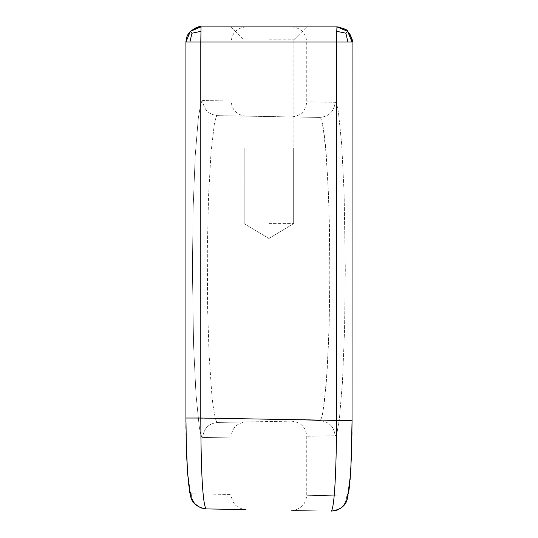 <?xml version="1.0" encoding="UTF-8"?>
<svg xmlns="http://www.w3.org/2000/svg" width="538" height="538" viewBox="0 0 538 538"><rect width="100%" height="100%" fill="white"/><g stroke="black" fill="none" stroke-linecap="round" stroke-linejoin="round"><path stroke-width="0.4" stroke-dasharray="2.69 2.02" d="M268.913 147.97L293.889 147.97L268.913 147.97M268.913 39.765L293.889 39.765L268.913 39.765M202.705 100.519L201.844 101.191L200.654 104.325L198.32 118.044L195.24 155.374L193.135 208.098L192.389 269.094L193.579 345.154L196 394.603L199.262 426.863L200.445 432.962L201.636 436.533L202.705 437.569C240.533 436.903 240.533 436.903 202.705 437.569C240.533 436.903 240.533 436.903 202.705 437.569C203.626 428.557 208.576 423.514 217.554 422.438C255.416 421.772 255.416 421.772 217.554 422.438C255.416 421.772 255.416 421.772 217.554 422.438C208.576 423.514 203.626 428.557 202.705 437.569L201.636 436.533L200.445 432.962L199.262 426.863L196 394.603L193.579 345.154L192.389 269.094L193.135 208.098L195.24 155.374L198.32 118.044L200.654 104.325L201.844 101.191L202.705 100.519C240.533 101.178 240.533 101.178 202.705 100.519C240.533 101.178 240.533 101.178 202.705 100.519C203.626 109.523 208.576 114.574 217.554 115.65L216.686 116.262L215.496 119.106L214.312 124.251L211.024 152.422L208.542 196.377L207.312 250.197L207.594 308.261L209.1 354.724L211.858 395.107L212.961 404.946L215.287 418.248L216.484 421.496L217.554 422.438L319.875 420.635L321.764 417.232L322.935 412.155L326.183 384.307L328.637 340.857L329.855 287.669L329.572 230.298L328.086 184.379L325.362 144.466L324.273 134.742L321.973 121.588L320.789 118.367L319.747 117.432L217.554 115.65C255.416 116.309 255.416 116.309 217.554 115.65C255.416 116.309 255.416 116.309 217.554 115.65L216.686 116.262L215.496 119.106L214.312 124.251L211.024 152.422L208.542 196.377L207.312 250.197L207.594 308.261L209.1 354.724L211.858 395.107L212.961 404.946L215.287 418.248L216.484 421.496L217.554 422.438L319.747 420.649C281.885 421.315 281.885 421.315 319.747 420.649C281.885 421.315 281.885 421.315 319.747 420.649L320.581 420.05L321.764 417.232L324.071 404.892L327.117 371.307L329.195 323.876L329.935 269L328.765 200.587L326.371 156.107L323.136 127.076L321.973 121.588L320.789 118.367L319.747 117.432C281.885 116.773 281.885 116.773 319.747 117.432C281.885 116.773 281.885 116.773 319.747 117.432L217.554 115.65C208.576 114.574 203.626 109.523 202.705 100.519M190.257 492.505L191.178 493.776C244.38 494.704 244.38 494.704 191.178 493.776C244.38 494.704 244.38 494.704 191.178 493.776C188.051 489.257 186.309 464.012 185.96 418.026L185.973 423.648M185.993 427.064L186.061 432.955M186.182 439.687L186.699 456.453M186.888 460.649L187.473 470.918M187.775 475.027L188.69 484.281M189.349 488.766L190.109 492.075M231.078 26.9L243.943 39.765L243.943 147.97L243.943 39.765L231.078 26.9L306.747 26.9L201.051 26.9L200.788 418.026C200.997 473.191 202.739 503.487 206.014 508.908C259.262 509.842 259.262 509.842 206.014 508.908L245.953 509.607C236.915 508.571 231.959 503.528 231.078 494.476L231.078 437.071C231.959 428.019 236.915 422.976 245.953 421.94M268.913 223.64L293.661 223.64L268.913 223.64M335.12 435.78L335.954 435.121L337.131 432.027L339.444 418.456L342.484 381.529L344.562 329.357L345.302 268.993L344.132 193.747L341.738 144.83L338.51 112.906L337.339 106.867L336.163 103.33L335.12 102.301C297.292 101.642 297.292 101.642 335.12 102.301C297.292 101.642 297.292 101.642 335.12 102.301C334.118 111.548 328.994 116.591 319.747 117.432C328.994 116.591 334.118 111.548 335.12 102.301L336.163 103.33L337.339 106.867L338.51 112.906L341.738 144.83L344.132 193.747L345.302 268.993L344.562 329.357L342.484 381.529L339.444 418.456L337.131 432.027L335.954 435.121L335.12 435.78C297.292 436.446 297.292 436.446 335.12 435.78C297.292 436.446 297.292 436.446 335.12 435.78C334.118 426.54 328.994 421.496 319.747 420.649C328.994 421.496 334.118 426.54 335.12 435.78M351.98 431.745L352.04 420.4C351.684 466.399 349.935 491.591 346.802 495.969C293.405 495.034 293.405 495.034 346.802 495.969C293.405 495.034 293.405 495.034 346.802 495.969L347.817 494.476L348.436 492.048L349.814 481.846L351.63 449.418M351.751 444.832L351.785 443.568M351.845 440.649L351.933 435.524M331.502 511.1L331.435 511.1C277.991 510.165 277.991 510.165 331.435 511.1C340.675 510.259 345.8 505.216 346.802 495.969C345.8 505.216 340.675 510.259 331.435 511.1C334.428 505.828 336.183 475.592 336.68 420.4L336.761 31.332L336.949 26.9L347.622 31.332L352.04 42.031L352.04 420.4L352.081 42.031L185.919 42.031L190.338 31.372M189.887 42.031L191.972 33.228L190.378 31.332L201.051 26.9L336.996 26.9M347.635 31.352L345.86 33.181L336.761 31.332M185.933 41.325L186.908 36.658L190.378 31.332M191.972 33.228L200.869 31.332M345.86 33.181L347.931 42.031M338.341 26.967L342.06 27.788L347.622 31.332M268.913 26.9L306.747 26.9L268.913 26.9M185.96 42.031L231.078 42.031L185.96 42.031L185.96 418.026L352.04 420.4M185.919 41.883L185.96 418.026M191.178 493.776C192.1 502.788 197.042 507.832 206.014 508.908C197.042 507.832 192.1 502.788 191.178 493.776M246.216 26.9C237.023 27.794 231.979 32.845 231.078 42.031L231.078 101.016C231.959 110.068 236.915 115.112 245.953 116.147M293.661 223.64L293.661 147.97L293.661 223.64L268.913 238.509L244.171 223.64L244.171 147.97L244.171 223.64L268.913 238.509L293.661 223.64M291.616 26.9C300.809 27.794 305.853 32.845 306.747 42.031L306.747 101.81C305.799 111.104 300.661 116.147 291.354 116.941M291.354 421.146C300.661 421.94 305.799 426.984 306.747 436.278L306.747 495.269C305.799 504.563 300.661 509.607 291.354 510.401M350.863 468.773L350.541 473.917M350.097 479.815L349.498 486.063M348.785 491.55L348.059 495.585M347.427 498.127L347.151 499.022M346.889 499.795L346.519 500.75M345.847 502.21L345.033 503.642M201.051 26.9L199.625 26.967M293.889 39.765L306.747 26.9L293.889 39.765L293.889 147.97L293.889 39.765M186.094 437.172L185.973 428.631M185.953 426.251L185.926 421.799"/><path stroke-width="0.81" d="M185.973 423.648L185.993 427.064M186.061 432.955L186.182 439.687M186.699 456.453L186.888 460.649M187.473 470.918L187.775 475.027M188.69 484.281L189.349 488.766M190.109 492.075L190.257 492.505M351.63 449.418L351.751 444.832M351.785 443.568L351.845 440.649M351.933 435.524L351.98 431.745M345.86 33.181L347.622 31.332L336.949 26.9L336.761 31.332L345.86 33.181L347.931 42.031L352.081 42.031L352.04 420.4L336.68 420.4C336.183 475.599 334.428 505.834 331.435 511.1C277.991 510.165 277.991 510.165 331.435 511.1C340.904 509.661 346.237 505.337 347.434 498.114L350.46 475.148L351.57 452.814L352.081 420.4L350.863 468.773M190.338 31.372L185.96 42.031L185.926 421.799M352.04 420.4L352.081 42.031L351.435 37.626L350.352 34.983L347.656 31.318C347.783 29.926 344.212 28.453 336.949 26.9L201.051 26.9L190.378 31.332L191.972 33.228L189.887 42.031L200.788 42.031L201.051 26.9L231.078 26.9M352.04 42.031L347.635 31.352M199.625 26.967L195.368 28.01L190.378 31.332M352.081 42.031C353.345 41.386 351.872 37.815 347.656 31.318L347.622 31.332M185.96 418.026L200.788 418.026C200.997 473.205 202.739 503.494 206.014 508.908C259.262 509.842 259.262 509.842 206.014 508.908L245.953 509.607M191.972 33.228L200.869 31.332M336.761 31.332L336.68 420.4L200.788 418.026L200.788 42.031L347.931 42.031M185.96 42.031L189.887 42.031M350.541 473.917L350.097 479.815M349.498 486.063L348.785 491.55M348.059 495.585L347.427 498.127M347.151 499.022L346.889 499.795M346.519 500.75L345.847 502.21M345.033 503.642L341.112 507.926L337.057 510.145L331.502 511.1M185.919 41.883L185.933 41.325M206.014 508.908C196.921 507.294 191.777 502.983 190.573 495.969L187.52 472.646L186.424 450.245L185.919 418.026L185.919 42.031L186.565 37.633L187.641 34.99L190.331 31.332C197.137 27.021 200.708 25.542 201.051 26.9M205.96 508.908L200.728 507.879L194.695 503.736L191.084 497.549L189.779 492.633L187.52 472.633L186.094 437.172M185.973 428.631L185.953 426.251M336.983 26.9L338.341 26.967"/></g></svg>

